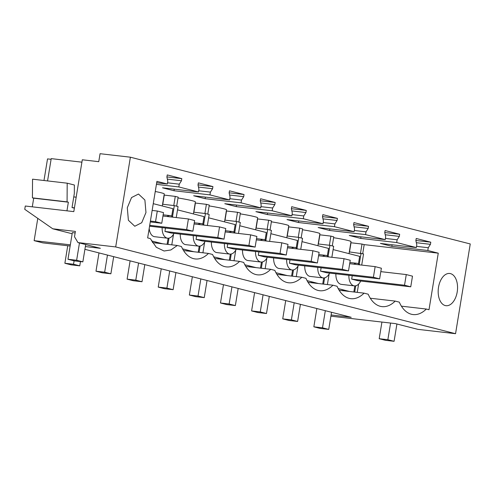 <?xml version="1.0" encoding="UTF-8"?>
<svg xmlns="http://www.w3.org/2000/svg" width="495" height="495" viewBox="0 0 495 495"><rect width="100%" height="100%" fill="white"/><g stroke="black" fill="none" stroke-linecap="round" stroke-linejoin="round"><path stroke-width="0.74" d="M52.767 228.795L75.389 231.406L74.51 236.758L77.969 242.581L115.694 246.937L130.389 157.2L100.064 153.698L98.759 161.679L82.3 159.78L73.811 211.625L25.288 206.019L24.75 209.317L52.767 228.795L72.146 233.745M84.911 249.319L351.221 317.301L331.099 314.975M330.901 316.175L395.425 323.619L417.829 329.342L455.555 333.698L470.25 243.955L130.389 157.2M115.694 246.937L455.555 333.698M77.969 242.581L100.38 248.304L85.363 246.572M70.135 246.027L42.848 242.878L34.136 240.657L70.333 244.833M127.302 207.758L128.384 220.256L134.776 226.246L141.725 222.725L145.969 212.522L144.893 200.023L138.495 194.034L131.546 197.561L127.302 207.758M401.408 306.17L426.319 309.041L429.004 309.728L438.261 253.168L427.804 250.501L428.262 247.735L430.44 244.332L430.786 242.197L416.221 238.485L415.874 240.613L416.809 244.808L416.351 247.574L406.519 245.068L396.681 242.556L397.139 239.79L399.317 236.387L399.663 234.253L385.098 230.534L384.751 232.669L385.685 236.864L385.228 239.629L375.396 237.124L365.558 234.611L366.015 231.846L368.193 228.436L368.54 226.308L353.975 222.589L353.628 224.724L354.562 228.919L354.104 231.685L344.272 229.179L334.441 226.667L334.892 223.901L337.07 220.492L337.417 218.363L322.851 214.644L322.505 216.779L323.439 220.974L322.988 223.74L303.317 218.722L303.769 215.95L305.947 212.547L306.294 210.418L291.728 206.7L291.382 208.828L292.316 213.029L291.864 215.795L272.194 210.777L272.646 208.005L274.824 204.602L275.171 202.474L260.605 198.755L260.259 200.883L261.193 205.085L260.741 207.851L241.071 202.832L241.523 200.06L243.701 196.657L244.047 194.529L229.482 190.81L229.136 192.939L230.07 197.14L229.618 199.906L209.948 194.888L210.4 192.116L212.578 188.713L212.93 186.584L198.365 182.865L198.012 184.994L198.947 189.195L198.495 191.961L178.825 186.943L179.277 184.171L181.455 180.768L181.807 178.639L167.242 174.921L166.889 177.049L167.824 181.25L167.372 184.016L156.915 181.349L147.652 237.903L150.332 238.59L156.272 247.283L164.08 251.002L170.843 249.975L177.34 245.483L181.455 246.535A35.671 21.075 -83.4 0 0 195.203 258.947A35.671 21.075 -83.4 0 0 208.463 253.428L212.578 254.48A35.671 21.075 -83.4 0 0 226.326 266.892A35.671 21.075 -83.4 0 0 239.58 261.372L243.701 262.424A35.671 21.075 -83.4 0 0 257.45 274.836A35.671 21.075 -83.4 0 0 270.703 269.317L274.824 270.369A35.671 21.075 -83.4 0 0 288.573 282.781A35.671 21.075 -83.4 0 0 301.826 277.262L305.947 278.314A35.671 21.075 -83.4 0 0 319.696 290.726A35.671 21.075 -83.4 0 0 332.949 285.207L337.07 286.259A35.671 21.075 -83.4 0 0 350.819 298.671A35.671 21.075 -83.4 0 0 364.072 293.151L368.193 294.203A35.671 21.075 -83.4 0 0 381.936 306.615A35.671 21.075 -83.4 0 0 395.196 301.096L370.285 298.225M426.319 309.041A35.671 21.075 -83.4 0 1 413.059 314.56A35.671 21.075 -83.4 0 1 399.317 302.148L395.196 301.096M438.527 287.205A16.217 9.578 -83.4 0 1 449.72 273.481A16.217 9.578 -83.4 0 1 457.201 291.976A16.217 9.578 -83.4 0 1 446.001 305.7A16.217 9.578 -83.4 0 1 438.527 287.205M43.981 180.508L47.52 158.895L51.096 159.31M81.904 162.174L51.208 158.629L47.557 180.916M32.416 197.858L67.073 201.861L67.202 183.187L32.546 179.184L32.416 197.858L33.703 198.186L32.293 206.83M75.135 232.947L72.332 232.619L67.97 259.262L76.632 260.265L82.857 261.855L74.194 260.853L67.97 259.262M34.136 240.657L37.781 218.375M181.807 178.639L166.914 176.919M181.455 180.768L167.353 179.141M179.277 184.171L167.57 182.822M178.825 186.943L156.42 184.357M329.385 245.26L330.883 236.115L333.76 236.851L332.275 245.922M349.037 253.65L351.005 241.603A16.217 1.046 -170.7 0 0 333.618 237.705M360.509 253.205L362.006 244.06L350.819 242.742M362.006 244.06L364.184 244.617L362.699 253.688M438.261 253.168L364.184 244.617M427.804 250.501L391.848 246.349L380.395 243.422L416.351 247.574M396.681 242.556L360.725 238.404L349.272 235.478L385.228 239.629M365.558 234.611L329.602 230.46L318.149 227.533L354.104 231.685M334.441 226.667L298.479 222.515L287.026 219.588L322.988 223.74M303.317 218.722L267.362 214.57L255.909 211.643L291.864 215.795M272.194 210.777L236.239 206.625L224.786 203.699L260.741 207.851M241.071 202.832L205.116 198.681L193.663 195.754L229.618 199.906M209.948 194.888L173.993 190.736L162.539 187.809L198.495 191.961M167.372 184.016L156.68 182.785M162.298 205.976L164.272 193.935A16.217 1.046 -170.7 0 0 155.251 191.497M173.776 205.536L175.273 196.391L164.086 195.073M175.273 196.391L178.144 197.128L176.659 206.198M193.421 213.92L195.395 201.88A16.217 1.046 -170.7 0 0 178.008 197.975M204.893 213.481L206.39 204.336L195.209 203.018M206.39 204.336L209.267 205.072L207.782 214.143M224.544 221.865L226.518 209.824A16.217 1.046 -170.7 0 0 209.131 205.92M236.016 221.426L237.513 212.281L226.326 210.963M237.513 212.281L240.391 213.017L238.906 222.088M255.667 229.81L257.641 217.769A16.217 1.046 -170.7 0 0 240.254 213.871M267.139 229.371L268.637 220.226L257.45 218.908M268.637 220.226L271.514 220.962L270.029 230.033M286.791 237.755L288.758 225.714A16.217 1.046 -170.7 0 0 271.371 221.816M298.262 237.315L299.76 228.17L288.573 226.852M299.76 228.17L302.637 228.907L301.152 237.977M317.914 245.699L319.881 233.659A16.217 1.046 -170.7 0 0 302.495 229.76M330.883 236.115L319.696 234.797M212.93 186.584L198.037 184.864M212.578 188.713L198.476 187.085M210.4 192.116L198.687 190.767M174.246 189.164L173.993 190.736M244.047 194.529L229.16 192.809M243.701 196.657L229.6 195.03M241.523 200.06L229.81 198.712M205.369 197.109L205.116 198.681M275.171 202.474L260.277 200.753M274.824 204.602L260.723 202.975M272.646 208.005L260.933 206.656M236.492 205.054L236.239 206.625M306.294 210.418L291.4 208.698M305.947 212.547L291.846 210.919M303.769 215.95L292.056 214.601M267.616 212.999L267.362 214.57M337.417 218.363L322.523 216.643M337.07 220.492L322.969 218.864M334.892 223.901L323.179 222.546M298.739 220.943L298.479 222.515M368.54 226.308L353.647 224.588M368.193 228.436L354.092 226.809M366.015 231.846L354.302 230.491M329.862 228.888L329.602 230.46M399.663 234.253L384.77 232.539M399.317 236.387L385.215 234.754M397.139 239.79L385.426 238.435M360.985 236.833L360.725 238.404M430.786 242.197L415.893 240.483M430.44 244.332L416.338 242.699M428.262 247.735L416.549 246.38M392.108 244.778L391.848 246.349M357.248 292.366L358.603 284.093M361.715 265.085L363.547 253.904L349.321 251.912M339.162 290.28L364.072 293.151M308.038 282.336L332.949 285.207M276.922 274.391L301.826 277.262M245.798 266.446L270.703 269.317M214.675 258.495L239.58 261.372M183.552 250.55L208.463 253.428M152.429 242.606L177.34 245.483M67.073 201.861L68.36 202.189L66.949 210.833M74.374 208.16L72.023 207.56L74.324 193.502L74.38 185.019L67.202 183.187M33.703 198.186L68.36 202.189M349.507 251.936L351.005 242.791M162.768 204.262L164.266 195.123M193.892 212.213L195.389 203.068M225.015 220.157L226.512 211.012M256.138 228.102L257.635 218.957M287.261 236.047L288.758 226.902M318.384 243.992L319.881 234.847M354.705 292.075L355.732 285.794M359.246 264.324L361.059 253.267M333.129 249.585L359.667 256.361L358.454 263.786M354.828 285.9L353.838 291.97M342.967 290.72L343.054 290.181A16.217 1.046 -170.7 0 0 340.046 289.061A16.217 1.046 -170.7 0 0 338.203 288.616M327.399 284.569L329.138 273.939M331.867 257.282L333.667 246.275L329.936 245.322L318.198 243.967M323.582 284.13L324.609 277.85M328.123 256.379L329.936 245.322M302.006 241.64L328.544 248.416L327.331 255.841M323.705 277.955L322.715 284.025M311.844 282.775L311.93 282.237A16.217 1.046 -170.7 0 0 308.923 281.117A16.217 1.046 -170.7 0 0 307.086 280.671M297 248.434L298.813 237.377L302.544 238.33L300.743 249.338M292.458 276.185L293.486 269.905M296.276 276.625L298.015 265.994M270.883 233.696L297.421 240.471L296.208 247.896M292.588 270.01L291.592 276.08M298.813 237.377L287.075 236.022M280.721 274.824L280.807 274.292A16.217 1.046 -170.7 0 0 277.8 273.172A16.217 1.046 -170.7 0 0 275.963 272.726M265.877 240.49L267.69 229.433L271.421 230.385L269.62 241.393M261.335 268.234L262.362 261.96M265.153 268.68L266.892 258.05M239.759 225.751L266.298 232.526L265.085 239.951M261.465 262.065L260.469 268.135M267.69 229.433L255.952 228.077M249.598 266.879L249.684 266.347A16.217 1.046 -170.7 0 0 246.677 265.227A16.217 1.046 -170.7 0 0 244.839 264.782M234.754 232.545L236.567 221.488L240.304 222.441L238.497 233.448M230.212 260.29L231.239 254.015M234.03 260.735L235.769 250.105M208.636 217.806L235.174 224.582L233.962 232.006M230.342 254.121L229.346 260.191M236.567 221.488L224.829 220.133M218.474 258.935L218.561 258.402A16.217 1.046 -170.7 0 0 215.554 257.282A16.217 1.046 -170.7 0 0 213.716 256.837M203.631 224.6L205.444 213.543L209.181 214.496L207.374 225.503M199.089 252.345L200.116 246.071M202.907 252.79L204.645 242.16M177.513 209.861L204.051 216.637L202.839 224.062M199.219 246.176L198.223 252.246M205.444 213.543L193.706 212.188M187.351 250.99L187.438 250.458A16.217 1.046 -170.7 0 0 184.431 249.338A16.217 1.046 -170.7 0 0 182.593 248.892M172.514 216.655L174.32 205.598L178.058 206.551L176.251 217.559M167.966 244.4L168.993 238.126M171.784 244.846L173.528 234.215M153.258 203.668L172.934 208.692L171.715 216.117M168.096 238.231L167.1 244.301M174.32 205.598L162.583 204.243M156.228 243.045L156.315 242.513A16.217 1.046 -170.7 0 0 153.308 241.393A16.217 1.046 -170.7 0 0 151.47 240.947M352.236 275.703L351.673 279.118L404.526 285.225L406.265 274.577L412.49 276.167L410.751 286.809L404.526 285.225M165.497 228.034L164.94 231.45L217.788 237.551L219.533 226.908L225.757 228.498L224.012 239.141L217.788 237.551M196.62 235.979L196.063 239.394L248.911 245.495L250.656 234.853L256.88 236.443L255.135 247.085L248.911 245.495M227.743 243.924L227.18 247.339L280.034 253.446L281.779 242.797L288.003 244.388L286.259 255.03L280.034 253.446M258.866 251.868L258.303 255.284L311.157 261.391L312.902 250.742L319.127 252.332L317.382 262.975L311.157 261.391M289.99 259.813L289.427 263.229L342.28 269.336L344.025 258.687L350.25 260.277L348.505 270.92L342.28 269.336M321.113 267.758L320.55 271.173L373.403 277.28L375.148 266.632L381.373 268.222L379.628 278.864L373.403 277.28M338.19 288.585L349.482 291.468M360.713 281.036A11.354 6.707 -83.4 0 1 354.358 285.875L341.358 284.371A11.354 6.707 -83.4 0 1 340.832 284.279A11.354 6.707 -83.4 0 1 335.882 273.815M307.067 280.64L318.359 283.524M329.59 273.091A11.354 6.707 -83.4 0 1 323.235 277.93L310.235 276.427A11.354 6.707 -83.4 0 1 309.709 276.334A11.354 6.707 -83.4 0 1 304.759 265.871M275.944 272.696L287.236 275.579M298.466 265.147A11.354 6.707 -83.4 0 1 292.112 269.985L279.112 268.482A11.354 6.707 -83.4 0 1 278.586 268.389A11.354 6.707 -83.4 0 1 273.636 257.926M244.821 264.751L256.113 267.634M267.343 257.202A11.354 6.707 -83.4 0 1 260.989 262.041L247.989 260.537A11.354 6.707 -83.4 0 1 247.463 260.444A11.354 6.707 -83.4 0 1 242.513 249.981M213.698 256.806L224.996 259.689M236.22 249.257A11.354 6.707 -83.4 0 1 229.866 254.096L216.866 252.592A11.354 6.707 -83.4 0 1 216.34 252.493A11.354 6.707 -83.4 0 1 211.39 242.036M182.575 248.861L193.873 251.745M205.097 241.312A11.354 6.707 -83.4 0 1 198.743 246.151L185.749 244.648A11.354 6.707 -83.4 0 1 185.217 244.549A11.354 6.707 -83.4 0 1 180.273 234.092M151.451 240.917L162.75 243.8M173.98 233.368A11.354 6.707 -83.4 0 1 167.619 238.206L154.626 236.703A11.354 6.707 -83.4 0 1 154.094 236.604A11.354 6.707 -83.4 0 1 149.205 228.424M354.358 285.875A11.354 6.707 -83.4 0 1 353.826 285.776A11.354 6.707 -83.4 0 1 348.882 275.319M353.826 264.169A11.354 6.707 -83.4 0 1 356.963 263.309A11.354 6.707 -83.4 0 1 357.489 263.408A11.354 6.707 -83.4 0 1 359.822 264.862M410.751 286.809L357.897 280.708L351.673 279.118M167.619 238.206A11.354 6.707 -83.4 0 1 167.087 238.107A11.354 6.707 -83.4 0 1 162.143 227.644M167.087 216.501A11.354 6.707 -83.4 0 1 170.224 215.641A11.354 6.707 -83.4 0 1 170.75 215.74A11.354 6.707 -83.4 0 1 173.083 217.194M224.012 239.141L171.165 233.04L164.94 231.45M198.743 246.151A11.354 6.707 -83.4 0 1 198.21 246.052A11.354 6.707 -83.4 0 1 193.267 235.595M198.21 224.445A11.354 6.707 -83.4 0 1 201.347 223.585A11.354 6.707 -83.4 0 1 201.873 223.684A11.354 6.707 -83.4 0 1 204.206 225.138M255.135 247.085L202.288 240.985L196.063 239.394M229.866 254.096A11.354 6.707 -83.4 0 1 229.333 253.997A11.354 6.707 -83.4 0 1 224.39 243.54M229.333 232.39A11.354 6.707 -83.4 0 1 232.471 231.53A11.354 6.707 -83.4 0 1 232.996 231.629A11.354 6.707 -83.4 0 1 235.329 233.083M286.259 255.03L233.405 248.929L227.18 247.339M260.989 262.041A11.354 6.707 -83.4 0 1 260.457 261.942A11.354 6.707 -83.4 0 1 255.513 251.485M260.457 240.335A11.354 6.707 -83.4 0 1 263.594 239.475A11.354 6.707 -83.4 0 1 264.12 239.574A11.354 6.707 -83.4 0 1 266.452 241.028M317.382 262.975L264.528 256.874L258.303 255.284M292.112 269.985A11.354 6.707 -83.4 0 1 291.58 269.886A11.354 6.707 -83.4 0 1 286.636 259.43M291.58 248.28A11.354 6.707 -83.4 0 1 294.717 247.42A11.354 6.707 -83.4 0 1 295.243 247.519A11.354 6.707 -83.4 0 1 297.575 248.973M348.505 270.92L295.651 264.819L289.427 263.229M323.235 277.93A11.354 6.707 -83.4 0 1 322.703 277.831A11.354 6.707 -83.4 0 1 317.759 267.374M322.703 256.224A11.354 6.707 -83.4 0 1 325.84 255.364A11.354 6.707 -83.4 0 1 326.366 255.463A11.354 6.707 -83.4 0 1 328.699 256.917M379.628 278.864L326.774 272.764L320.55 271.173M82.857 261.855L85.691 244.555M79.466 242.965L76.632 260.265M73.767 196.917L76.174 197.189M74.429 207.838L72.023 207.56M379.195 338.716L387.857 339.712L394.082 341.303L385.419 340.306L379.195 338.716L381.923 322.066M394.082 341.303L396.916 324.002M390.586 323.062L387.857 339.712M150.27 221.927L161.766 223.251L163.511 212.609L157.286 211.019L152.151 210.424M161.766 223.251L155.541 221.661L157.286 211.019M80.456 261.577L79.757 265.846L71.094 264.85L64.87 263.26L67.735 245.755M74.095 260.828L73.532 264.256L64.87 263.26M150.412 221.073L155.541 221.661M79.757 265.846L73.532 264.256M149.57 226.196L192.889 231.196L194.634 220.553L188.409 218.963L162.954 216.024M192.889 231.196L186.665 229.606L188.409 218.963M113.683 256.664L110.88 273.791L102.211 272.795L95.987 271.204L98.988 252.908M107.458 255.074L104.655 272.201L95.987 271.204M149.713 225.343L186.665 229.606M110.88 273.791L104.655 272.201M194.077 223.969L219.533 226.908M144.806 264.608L142.003 281.735L133.334 280.739L127.11 279.149L130.111 260.853M138.581 263.018L135.779 280.151L127.11 279.149M142.003 281.735L135.779 280.151M225.194 231.914L250.656 234.853M175.929 272.553L173.126 289.68L164.458 288.684L158.233 287.094L161.228 268.797M169.705 270.963L166.902 288.096L158.233 287.094M173.126 289.68L166.902 288.096M256.317 239.858L281.779 242.797M207.052 280.498L204.243 297.625L195.581 296.629L189.356 295.039L192.351 276.742M200.828 278.908L198.025 296.041L189.356 295.039M204.243 297.625L198.025 296.041M287.44 247.803L312.902 250.742M238.175 288.443L235.366 305.57L226.704 304.574L220.479 302.983L223.474 284.687M231.951 286.853L229.142 303.986L220.479 302.983M235.366 305.57L229.142 303.986M318.563 255.748L344.025 258.687M269.299 296.387L266.489 313.514L257.827 312.518L251.602 310.928L254.597 292.632M263.074 294.797L260.265 311.93L251.602 310.928M266.489 313.514L260.265 311.93M349.687 263.693L375.148 266.632M300.422 304.332L297.613 321.459L288.95 320.463L282.725 318.873L285.72 300.576M294.197 302.742L291.388 319.875L282.725 318.873M297.613 321.459L291.388 319.875M380.81 271.637L406.265 274.577M331.545 312.277L328.736 329.41L320.073 328.408L313.849 326.818L316.843 308.521M325.32 310.687L322.511 327.82L313.849 326.818M328.736 329.41L322.511 327.82M356.963 263.309L349.885 262.492M325.84 255.364L318.761 254.548M294.717 247.42L287.638 246.603M263.594 239.475L256.515 238.658M232.471 231.53L225.392 230.713M201.347 223.585L194.269 222.769M170.224 215.641L163.146 214.824"/></g></svg>
